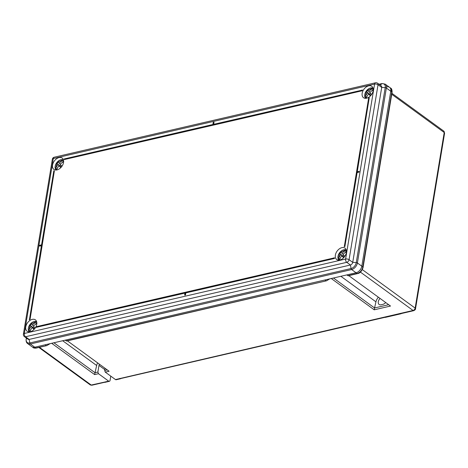 <?xml version="1.0" encoding="UTF-8"?>
<svg xmlns="http://www.w3.org/2000/svg" width="468" height="468" viewBox="0 0 468 468"><rect width="100%" height="100%" fill="white"/><g stroke="black" fill="none" stroke-linecap="round" stroke-linejoin="round"><path stroke-width="0.7" d="M119.849 378.553A1.866 1.117 77 0 0 120.545 378.735L116.169 379.747A1.866 1.117 -103 0 1 115.479 379.566L400.14 313.472A1.866 1.117 77 0 0 400.836 313.654L413.765 310.658A1.866 1.117 77 0 1 413.068 310.477L360.43 272.124M120.545 378.735A1.866 1.117 77 0 0 120.925 378.501M384.988 317.322L120.393 378.624A1.866 1.117 -103 0 1 119.697 378.442M115.479 379.566L105.265 372.13L104.692 370.486L107.242 369.89M331.268 278.513L374.23 309.816L390.511 306.043L348.795 275.652M105.265 372.13L109.097 371.241L67.38 340.85M105.054 368.293L104.692 370.486M378.378 297.203A7.47 4.926 -53.9 0 0 375.939 301.842L374.564 307.962L388.662 304.697M380.069 298.438A4.358 2.872 126.1 0 0 379.115 304.469A4.358 2.872 126.1 0 0 381.046 304.779L382.994 304.329A4.358 2.872 -53.9 0 0 385.685 302.527M36.089 348.063A1.246 0.819 -100.2 0 1 35.913 348.128A1.246 0.819 -100.2 0 1 35.439 348.011L46.788 345.618L50.088 343.658M46.157 345.536L45.144 344.799L34.784 347.203A6.224 4.107 126.1 0 1 32.023 346.765A6.224 4.107 -53.9 0 0 34.784 347.203L35.796 347.94A1.246 0.743 -103 0 0 36.258 348.057L35.913 348.128C34.275 348.174 33.333 347.981 33.088 347.543L35.439 348.011M357.704 273.546A1.246 0.743 -103 0 1 357.529 273.628A1.246 0.743 -103 0 1 357.066 273.511L356.054 272.774A6.224 4.107 -53.9 0 0 361.822 266.181A6.224 4.107 126.1 0 1 356.054 272.774L346.864 274.903L347.876 275.64L357.435 273.411C360.173 272.417 361.94 270.393 362.753 267.333L391.792 91.98L390.651 88.113C391.576 88.382 392.055 89.692 392.102 92.05A1.246 0.655 -172.4 0 0 391.851 91.576M390.651 88.113L389.587 87.335A6.224 4.107 126.1 0 1 390.78 91.242L361.822 266.181L390.78 91.242A6.224 4.107 -53.9 0 0 389.587 87.335A6.224 4.107 -53.9 0 0 386.825 86.902M325.944 280.718L324.932 279.981L65.251 340.142L66.263 340.88L326.565 280.8L329.735 278.869M104.3 382.157L108.67 381.145A1.866 1.117 77 0 0 109.366 381.321L104.99 382.338A1.866 1.117 -103 0 1 104.3 382.157L91.219 385.041A1.866 1.117 77 0 0 91.909 385.222L90.225 384.883A2.241 1.48 -53.9 0 0 91.219 385.041L39.441 347.32M108.67 381.145L98.461 373.704L94.63 374.593L95.027 372.721L53.914 342.769M51.667 343.29L94.63 374.593M358.108 273.365A1.246 0.661 -105.6 0 1 357.88 273.54A1.246 0.661 -105.6 0 1 357.435 273.411M362.94 267.842A1.246 0.474 -169 0 0 363.022 267.714A1.246 0.474 -169 0 0 362.753 267.333M392.02 92.231A1.246 0.655 -172.4 0 0 392.102 92.05L392.049 92.407A1.246 0.567 -170.6 0 0 391.792 91.98L386.363 88.025L357.4 262.957L362.829 266.918A1.246 0.567 -170.6 0 1 363.086 267.345L392.049 92.407A1.246 0.567 -170.6 0 1 391.962 92.57M374.23 309.816L374.564 307.962L333.45 278.01M104.826 369.644L98.988 365.391L97.882 372.06L95.027 372.721L96.648 365.49A7.47 4.926 126.1 0 1 97.648 362.899M98.988 365.391A4.358 2.872 126.1 0 1 99.362 364.145M109.366 381.321A1.866 1.117 77 0 0 110.079 380.332L110.77 376.137M97.882 372.06L98.461 373.704M400.292 313.583A1.866 1.117 77 0 0 400.988 313.765A1.866 1.117 77 0 0 401.368 313.531M400.988 313.765L385.433 317.368A1.866 1.117 -103 0 1 384.743 317.187M368.679 85.837A7.032 4.639 126.1 0 1 371.797 86.328A7.032 4.639 126.1 0 1 372.534 92.781A7.032 4.639 126.1 0 1 366.631 98.192A7.032 4.639 126.1 0 1 363.513 97.701A7.032 4.639 126.1 0 1 362.782 91.242A7.032 4.639 126.1 0 1 368.679 85.837M59.073 157.564A7.032 4.639 126.1 0 1 62.191 158.055A7.032 4.639 126.1 0 1 62.928 164.508A7.032 4.639 126.1 0 1 57.026 169.919A7.032 4.639 126.1 0 1 53.908 169.428A7.032 4.639 126.1 0 1 53.176 162.969A7.032 4.639 126.1 0 1 59.073 157.564M341.892 247.654A7.032 4.639 126.1 0 1 345.01 248.145A7.032 4.639 126.1 0 1 345.747 254.598A7.032 4.639 126.1 0 1 339.844 260.009A7.032 4.639 126.1 0 1 336.726 259.518A7.032 4.639 126.1 0 1 335.989 253.059A7.032 4.639 126.1 0 1 341.892 247.654M32.286 319.381A7.032 4.639 126.1 0 1 35.404 319.872A7.032 4.639 126.1 0 1 36.141 326.325A7.032 4.639 126.1 0 1 30.239 331.736A7.032 4.639 126.1 0 1 27.121 331.245A7.032 4.639 126.1 0 1 26.383 324.786A7.032 4.639 126.1 0 1 32.286 319.381M369.27 97.66A8.278 5.458 126.1 0 1 368.638 98.087L344.325 246.507A8.278 5.458 126.1 0 1 344.857 246.665L357.125 172.575L359.067 172.125L359.178 171.469L357.008 171.756L369.27 97.66L357.271 171.692M39.517 245.94L41.459 245.489L29.42 319.743A8.278 5.458 126.1 0 1 30.051 319.316L54.37 170.896A8.278 5.458 126.1 0 1 53.832 170.738L41.57 244.828L39.622 245.279L39.739 246.104L41.424 245.712M36.264 327.337L185 292.874L184.644 295.062L185.451 295.092L185.814 292.909L334.556 258.447A8.278 5.458 126.1 0 1 334.404 257.85L36.627 326.617A8.278 5.458 126.1 0 1 36.264 327.337L184.965 293.103M213.724 124.301L214.051 122.341L213.238 122.312L212.876 124.5L64.134 158.956A8.278 5.458 126.1 0 1 64.286 159.553L362.062 90.786A8.278 5.458 126.1 0 1 362.431 90.072L213.461 124.365L213.823 122.177M24.389 336.586A2.492 2.492 0 0 1 23.4 334.164A2.492 1.135 9.4 0 1 24.342 333.468A2.492 1.492 -103 0 0 25.494 336.755A2.492 1.644 126.1 0 1 24.389 336.586L28.057 339.253A2.492 1.644 -53.9 0 0 29.162 339.429L25.494 336.755L346.765 262.326A2.492 1.492 -103 0 1 345.612 259.038L374.575 84.1L53.305 158.529L24.342 333.468L345.612 259.038A2.492 1.135 9.4 0 1 349.07 259.693L352.737 262.361L381.701 87.428A2.492 1.644 -53.9 0 0 381.221 85.866L377.553 83.193A2.492 1.644 126.1 0 1 378.033 84.755L349.07 259.693A2.492 1.644 126.1 0 1 346.765 262.326L350.433 264.999A2.492 1.644 -53.9 0 0 352.737 262.361L356.259 262.595A1.246 0.567 -170.6 0 1 357.4 262.957A6.224 4.107 126.1 0 1 351.638 269.55L356.054 272.774L34.784 347.203L30.367 343.98A6.224 4.107 126.1 0 1 27.606 343.547L33.088 347.543M26.881 338.399L26.243 339.048A5.604 3.697 -53.9 0 0 29.8 342.956A1.246 0.743 77 0 0 30.367 343.98L351.638 269.55A1.246 0.743 77 0 1 351.07 268.527L350.433 264.999L29.162 339.429L29.8 342.956L351.07 268.527A5.604 3.697 -53.9 0 0 356.259 262.595L385.222 87.656A5.604 3.697 -53.9 0 0 381.66 83.749L379.127 84.339M29.191 319.58A8.278 5.458 126.1 0 1 29.823 319.153L30.051 319.316M29.823 319.153L54.37 170.896M184.644 295.062L185.223 294.928L185.585 292.74L334.556 258.447M334.327 258.283A8.278 5.458 126.1 0 1 334.175 257.687M344.097 246.344A8.278 5.458 126.1 0 1 344.629 246.501L344.857 246.665M344.629 246.501L357.125 172.575M356.897 172.411L359.067 172.125M358.839 171.961L358.95 171.306M64.286 159.553L362.062 90.786M361.834 90.622A8.278 5.458 126.1 0 1 362.203 89.903M36.679 321.82A6.224 4.107 -53.9 0 0 30.397 323.961A6.224 4.107 -53.9 0 0 28.718 331.022A12.396 9.237 -42.3 0 1 31.151 326.436A12.414 1.252 41.2 0 1 30.227 325.278A12.355 11.846 -28.9 0 1 31.45 323.879A12.414 1.252 41.2 0 0 32.374 325.038A12.396 9.237 -42.3 0 1 36.691 321.873M32.374 325.038L33.597 325.927M35.287 324.441L36.826 322.68M29.823 331.812A12.396 9.237 -42.3 0 1 32.157 327.541A12.414 1.252 41.2 0 0 33.836 329.244A12.355 4.698 -46.4 0 1 35.065 327.846A12.414 1.252 41.2 0 1 33.38 326.143A12.396 9.237 -42.3 0 1 36.843 323.441M29.151 331.865A6.534 4.311 126.1 0 1 29.01 331.625L28.718 331.022L28.835 331.496M31.151 326.436L33.749 328.325L33.246 327.775L34.059 326.845M29.01 331.625L30.847 329.525M32.157 327.541L34.088 328.945M30.227 325.278L33.246 327.775M346.285 250.093A6.224 4.107 -53.9 0 0 340.002 252.234A6.224 4.107 -53.9 0 0 338.323 259.295A12.396 9.237 -42.3 0 1 340.757 254.709A12.414 1.252 41.2 0 1 339.832 253.551A12.355 11.846 -28.9 0 1 341.055 252.153A12.414 1.252 41.2 0 0 341.979 253.311A12.396 9.237 -42.3 0 1 346.297 250.146M341.979 253.311L343.202 254.2M344.893 252.714L346.431 250.953M339.429 260.085A12.396 9.237 -42.3 0 1 341.763 255.815A12.414 1.252 41.2 0 0 343.442 257.517A12.355 4.698 -46.4 0 1 344.67 256.119A12.414 1.252 41.2 0 1 342.985 254.416A12.396 9.237 -42.3 0 1 346.449 251.714M338.756 260.138A6.534 4.311 126.1 0 1 338.61 259.898L338.323 259.295L338.44 259.769M340.757 254.709L343.354 256.599L342.851 256.049L343.664 255.119M338.61 259.898L340.452 257.798M341.763 255.815L343.693 257.219M339.832 253.551L342.851 256.049M63.467 159.998A6.224 4.107 -53.9 0 0 57.19 162.139A6.224 4.107 -53.9 0 0 55.505 169.205A12.396 9.237 -42.3 0 1 57.938 164.619A12.414 1.252 41.2 0 1 57.014 163.461A12.355 11.846 -28.9 0 1 58.237 162.063A12.414 1.252 41.2 0 0 59.161 163.221A12.396 9.237 -42.3 0 1 63.484 160.056M59.161 163.221L60.384 164.11M62.08 162.624L63.619 160.863M56.61 169.995A12.396 9.237 -42.3 0 1 58.95 165.725A12.414 1.252 41.2 0 0 60.629 167.427A12.355 4.698 -46.4 0 1 61.852 166.029A12.414 1.252 41.2 0 1 60.173 164.326A12.396 9.237 -42.3 0 1 63.63 161.624M55.938 170.048A6.534 4.311 126.1 0 1 55.797 169.808L55.505 169.205L55.622 169.679M57.938 164.619L60.536 166.509L60.033 165.959L60.846 165.029M55.797 169.808L57.634 167.708M58.95 165.725L60.875 167.129M57.014 163.461L60.033 165.959M373.072 88.271A6.224 4.107 -53.9 0 0 366.795 90.412A6.224 4.107 -53.9 0 0 365.11 97.479A12.396 9.237 -42.3 0 1 367.544 92.892A12.414 1.252 41.2 0 1 366.62 91.734A12.355 11.846 -28.9 0 1 367.842 90.336A12.414 1.252 41.2 0 0 368.766 91.494A12.396 9.237 -42.3 0 1 373.09 88.329M368.766 91.494L369.989 92.383M371.697 90.915L373.224 89.136M366.216 98.268A12.396 9.237 -42.3 0 1 368.556 93.998A12.414 1.252 41.2 0 0 370.235 95.7A12.355 4.698 -46.4 0 1 371.457 94.302A12.414 1.252 41.2 0 1 369.779 92.6A12.396 9.237 -42.3 0 1 373.236 89.897M365.543 98.321A6.534 4.311 126.1 0 1 365.403 98.081L365.11 97.479L365.227 97.952M367.544 92.892L370.141 94.782L369.638 94.232L370.451 93.302M365.403 98.081L367.24 95.981M368.556 93.998L370.48 95.402M366.62 91.734L369.638 94.232M400.14 313.472L413.068 310.477A2.241 1.48 -53.9 0 0 415.145 308.102L444.214 132.508L391.739 94.279M362.998 267.509A1.246 0.567 -170.6 0 0 363.086 267.345L363.022 267.714C361.723 271.177 360.009 273.119 357.88 273.54L348.151 275.798M362.355 269.644L415.145 308.102A1.866 0.848 -170.6 0 1 415.531 308.745C415.642 309.354 415.052 309.991 413.765 310.658M443.787 131.104L444.6 133.152A1.866 0.848 -170.6 0 0 444.214 132.508A2.241 1.48 -53.9 0 0 443.787 131.104L391.897 93.302M375.939 301.842L340.868 276.29M96.648 365.49L62.671 340.739M389.587 87.335L385.164 84.117A6.224 4.107 126.1 0 1 386.363 88.025A1.246 0.567 -170.6 0 0 385.222 87.656L381.701 87.428L378.033 84.755A2.492 1.135 9.4 0 0 374.575 84.1A2.492 1.492 -103 0 1 375.523 82.777A2.492 2.492 0 0 1 377.553 83.193M26.407 338.054L26.243 339.048A1.246 0.567 -170.6 0 0 26.155 339.212A1.246 0.567 -170.6 0 0 26.19 339.411M380.431 85.293L381.66 83.749A1.246 0.743 77 0 1 381.946 83.561L385.164 84.117M23.4 334.164L52.363 159.225A2.492 1.135 9.4 0 1 53.305 158.529A2.492 1.492 -103 0 1 54.253 157.207L375.523 82.777M46.788 345.618L36.258 348.057M326.565 280.8L66.55 341.037M90.225 384.883L38.85 347.455M444.6 133.152L415.531 308.745M104.545 382.297L91.909 385.222M54.253 157.207A2.492 2.492 0 0 0 52.363 159.225M27.606 343.547C26.424 342.751 25.939 341.307 26.155 339.212L26.354 338.013M378.998 84.246L381.946 83.561M28.735 331.385L30.133 324.26L36.586 321.516M338.341 259.658L339.739 252.533L346.191 249.789M55.522 169.568L56.92 162.443L63.373 159.699M365.128 97.841L366.526 90.716L372.978 87.972"/></g></svg>
